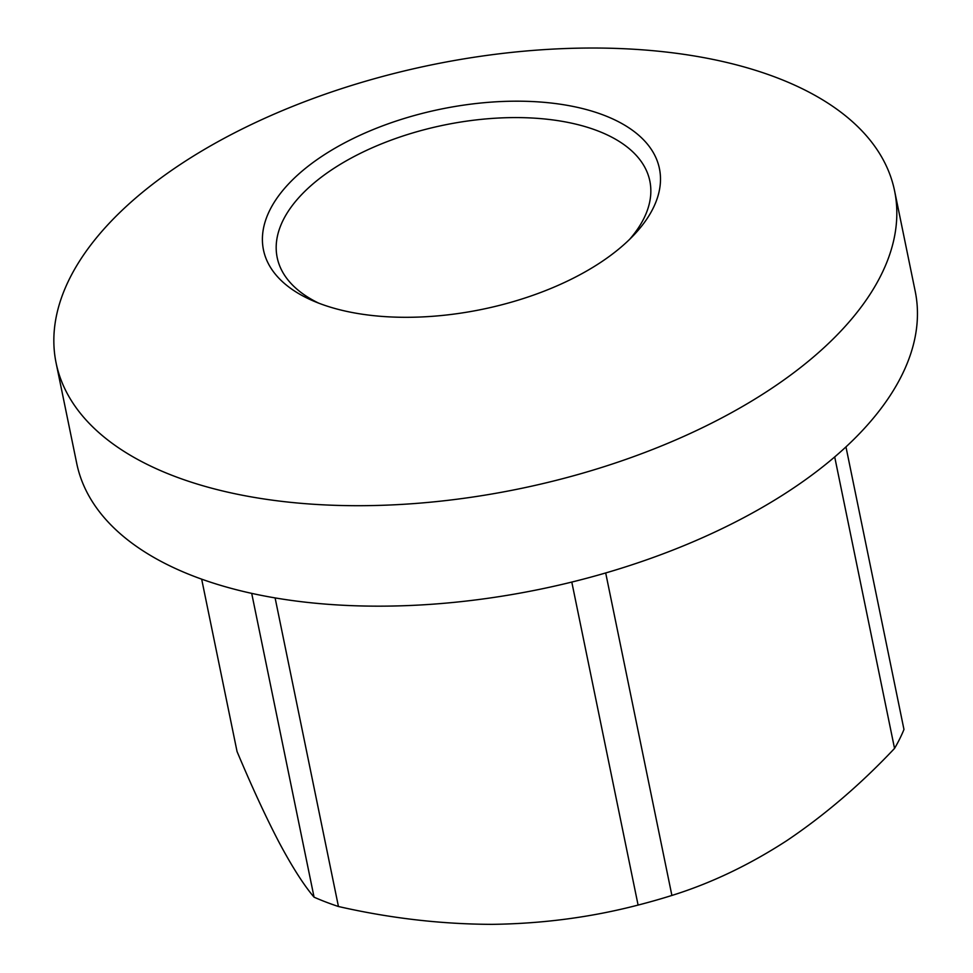 <?xml version="1.0" encoding="UTF-8"?>
<svg xmlns="http://www.w3.org/2000/svg" width="973" height="973" viewBox="0 0 973 973"><rect width="100%" height="100%" fill="white"/><g stroke="black" fill="none" stroke-linecap="round" stroke-linejoin="round"><path stroke-width="1.46" d="M56.093 362.917L76.721 463.379A427.986 216.456 -11.6 0 0 194.43 576.478A427.986 216.456 -11.6 0 0 674.934 549.271A427.986 216.456 -11.6 0 0 915.204 291.268L894.576 190.805A427.986 216.456 -11.6 0 0 776.868 77.718A427.986 216.456 -11.6 0 0 180.82 164.133A427.986 216.456 -11.6 0 0 56.093 362.917A427.986 216.456 -11.6 0 0 173.814 476.016A427.986 216.456 -11.6 0 0 769.85 389.589A427.986 216.456 -11.6 0 0 894.576 190.805M629.64 239.334A190.209 96.205 -11.6 0 0 649.842 181.039A190.209 96.205 -11.6 0 0 597.531 130.783A190.209 96.205 -11.6 0 0 383.97 142.873A190.209 96.205 -11.6 0 0 277.183 257.541A190.209 96.205 -11.6 0 0 318.73 303.162M322.379 156.008A202.104 102.214 -11.6 0 0 313.124 300.876A202.104 102.214 -11.6 0 0 319.071 303.284A202.104 102.214 -11.6 0 0 600.536 262.479A202.104 102.214 -11.6 0 0 633.885 235.028A202.104 102.214 -11.6 0 0 603.844 115.203A202.104 102.214 -11.6 0 0 322.379 156.008M251.703 593.372L314.072 897.179A347.142 175.578 -11.6 0 0 325.943 902.056A347.142 175.578 -11.6 0 0 338.446 906.508L275.104 597.909M314.072 897.179C303.88 885.223 292.314 867.138 279.373 842.934C266.225 817.831 252.129 787.376 237.059 751.57L201.666 579.154M834.7 456.921L894.54 748.407A347.142 175.578 -11.6 0 0 903.966 729.47L845.963 446.899M894.54 748.407C860.777 784.25 824.934 814.948 787.023 840.502C749.405 864.936 711.02 883.253 671.893 895.452L605.692 572.951M571.796 582.073L638.093 905.072A347.142 175.578 -11.6 0 0 671.893 895.452M638.093 905.072C591.341 917.259 542.666 923.693 492.083 924.35C441.17 924.192 389.966 918.244 338.446 906.508"/></g></svg>
